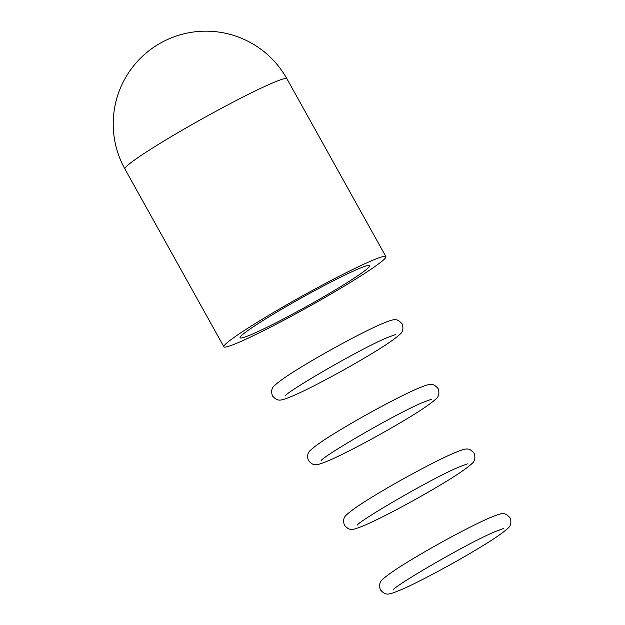 <?xml version="1.0" encoding="UTF-8"?>
<svg xmlns="http://www.w3.org/2000/svg" width="625" height="625" viewBox="0 0 625 625"><rect width="100%" height="100%" fill="white"/><g stroke="black" fill="none" stroke-linecap="round" stroke-linejoin="round"><path stroke-width="0.94" d="M239.266 342.188A92.711 6.227 150.9 0 0 331.344 293.789A92.711 6.227 150.9 0 0 385.898 256.609A92.711 6.227 150.9 0 0 370.516 261.203A92.711 6.227 150.9 0 0 278.438 309.594A92.711 6.227 150.9 0 0 223.883 346.781A92.711 6.227 150.9 0 0 239.266 342.188M357.391 269.297A74.164 4.984 150.9 0 0 283.727 308.016A74.164 4.984 150.9 0 0 240.086 337.766A74.164 4.984 150.9 0 0 252.391 334.086A74.164 4.984 150.9 0 0 326.055 295.375A74.164 4.984 150.9 0 0 369.695 265.625A74.164 4.984 150.9 0 0 357.391 269.297M286.93 78.797A92.711 6.227 150.9 0 0 271.547 83.391A92.711 6.227 150.9 0 0 179.469 131.789A92.711 6.227 150.9 0 0 124.914 168.969A92.711 92.711 0 0 1 169.148 38.781A92.711 92.711 0 0 1 286.93 78.797L385.898 256.609M223.883 346.781L124.914 168.969M272.477 395.953C270.883 391.352 271.648 387.812 274.773 385.336C280.188 380.414 290.492 373.43 305.695 364.383C330.703 349.305 364.906 331.047 381.586 323.922C394.906 318.508 396.578 318.016 402.086 323.82C403.68 328.422 402.914 331.961 399.789 334.438C394.375 339.359 384.07 346.344 368.859 355.391C343.859 370.469 309.656 388.727 292.977 395.852C279.656 401.266 277.977 401.758 272.477 395.953M285.133 395.953C287.68 391.078 361.766 347.93 387.469 337.539L395.414 334.578M344.453 525.273C342.859 520.664 343.625 517.125 346.75 514.648C352.164 509.734 362.469 502.75 377.672 493.695C402.68 478.617 436.883 460.367 453.562 453.242C466.883 447.82 468.555 447.328 474.062 453.133C475.656 457.742 474.891 461.281 471.766 463.758C466.352 468.672 456.047 475.656 440.844 484.711C415.836 499.789 381.633 518.039 364.953 525.164C351.633 530.586 349.953 531.07 344.453 525.273M357.109 525.273C359.656 520.391 433.742 477.25 459.445 466.859L467.391 463.891M380.438 589.93C378.844 585.328 379.609 581.781 382.742 579.305C388.148 574.391 398.461 567.406 413.664 558.352C438.672 543.281 472.875 525.023 489.555 517.898C502.875 512.484 504.547 511.992 510.047 517.789C511.641 522.398 510.875 525.938 507.75 528.414C502.336 533.328 492.031 540.312 476.828 549.367C451.82 564.445 417.617 582.695 400.938 589.82C387.617 595.242 385.945 595.734 380.438 589.93M393.102 589.93C395.641 585.047 469.734 541.906 495.438 531.516L503.375 528.547M308.461 460.617C306.867 456.008 307.633 452.469 310.766 449.992C316.172 445.078 326.484 438.094 341.688 429.039C366.695 413.961 400.898 395.711 417.578 388.586C430.898 383.164 432.57 382.672 438.07 388.477C439.664 393.078 438.898 396.625 435.773 399.102C430.359 404.016 420.055 411 404.852 420.055C379.844 435.125 345.641 453.383 328.961 460.508C315.641 465.922 313.969 466.414 308.461 460.617M321.125 460.617C323.664 455.734 397.758 412.586 423.461 402.195L431.398 399.234"/></g></svg>
